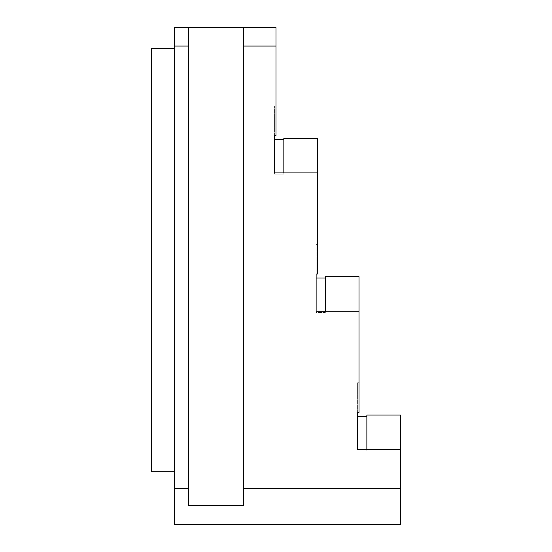 <?xml version="1.0" encoding="UTF-8"?>
<svg xmlns="http://www.w3.org/2000/svg" width="552" height="552" viewBox="0 0 552 552"><rect width="100%" height="100%" fill="white"/><g stroke="black" fill="none" stroke-linecap="round" stroke-linejoin="round"><path stroke-width="0.41" stroke-dasharray="2.76 2.07" d="M174.529 471.767L151.469 471.767L151.469 48.355L174.529 48.355L174.529 471.767L174.529 48.355M174.529 46.051L174.529 27.6L188.363 27.6L188.363 505.225L243.715 505.225L243.715 488.451L400.531 488.451L400.531 524.4L174.529 524.4L174.529 46.051L188.363 46.051M243.715 488.451L243.715 27.6L276 27.6L276 135.633L276 106.012L276 135.633L274.613 135.633L274.613 172.914L317.51 172.914L317.51 274.006L316.13 274.006L316.13 311.287L359.021 311.287L359.021 412.372L357.641 412.372L357.641 449.652L400.531 449.652L400.531 488.451M400.531 449.652L400.531 415.035L366.866 415.035L366.866 450.853L366.866 416.422L366.866 450.853L357.641 450.853L366.866 450.853L366.866 449.652M174.529 488.451L188.363 488.451M317.51 172.914L317.51 138.297L283.838 138.297L283.838 174.115L274.613 174.115L274.613 139.677L283.838 139.677L283.838 174.115L283.838 139.677M283.838 172.914L283.838 174.115L274.613 174.115L274.613 172.914M316.13 278.049L325.349 278.049L325.349 312.48L316.13 312.48L316.13 278.049M359.021 311.287L359.021 276.662L325.349 276.662L325.349 312.48L325.349 278.049M325.349 311.287L325.349 312.48L316.13 312.48L316.13 311.287M357.641 449.652L357.641 416.422L366.866 416.422M274.613 135.633L274.613 106.012L274.613 135.633M276 106.012L274.613 106.012L276 106.012M316.13 274.006L316.13 244.377L316.13 274.006M317.51 244.377L317.51 274.006L317.51 244.377L316.13 244.377L317.51 244.377M357.641 412.372L357.641 382.75L357.641 412.372M359.021 382.75L359.021 412.372L359.021 382.75L357.641 382.75L359.021 382.75M243.715 27.6L243.715 505.225L243.715 27.6L188.363 27.6L188.363 505.225L188.363 27.6M276 46.051L243.715 46.051"/><path stroke-width="0.83" d="M174.529 471.767L151.469 471.767L151.469 48.355L174.529 48.355M243.715 488.451L243.715 505.225L188.363 505.225L188.363 27.6L174.529 27.6L174.529 524.4L400.531 524.4L400.531 449.652L357.641 449.652L357.641 412.372L359.021 412.372L359.021 311.287L316.13 311.287L316.13 274.006L317.51 274.006L317.51 172.914L274.613 172.914L274.613 135.633L276 135.633L276 27.6L243.715 27.6L243.715 488.451L400.531 488.451M366.866 449.652L366.866 415.035L400.531 415.035L400.531 449.652M283.838 139.677L274.613 139.677L274.613 172.914M317.51 172.914L317.51 138.297L283.838 138.297L283.838 172.914M325.349 278.049L316.13 278.049L316.13 311.287M359.021 311.287L359.021 276.662L325.349 276.662L325.349 311.287M366.866 416.422L357.641 416.422L357.641 449.652M188.363 27.6L243.715 27.6M174.529 488.451L188.363 488.451M174.529 46.051L188.363 46.051M243.715 46.051L276 46.051"/></g></svg>
